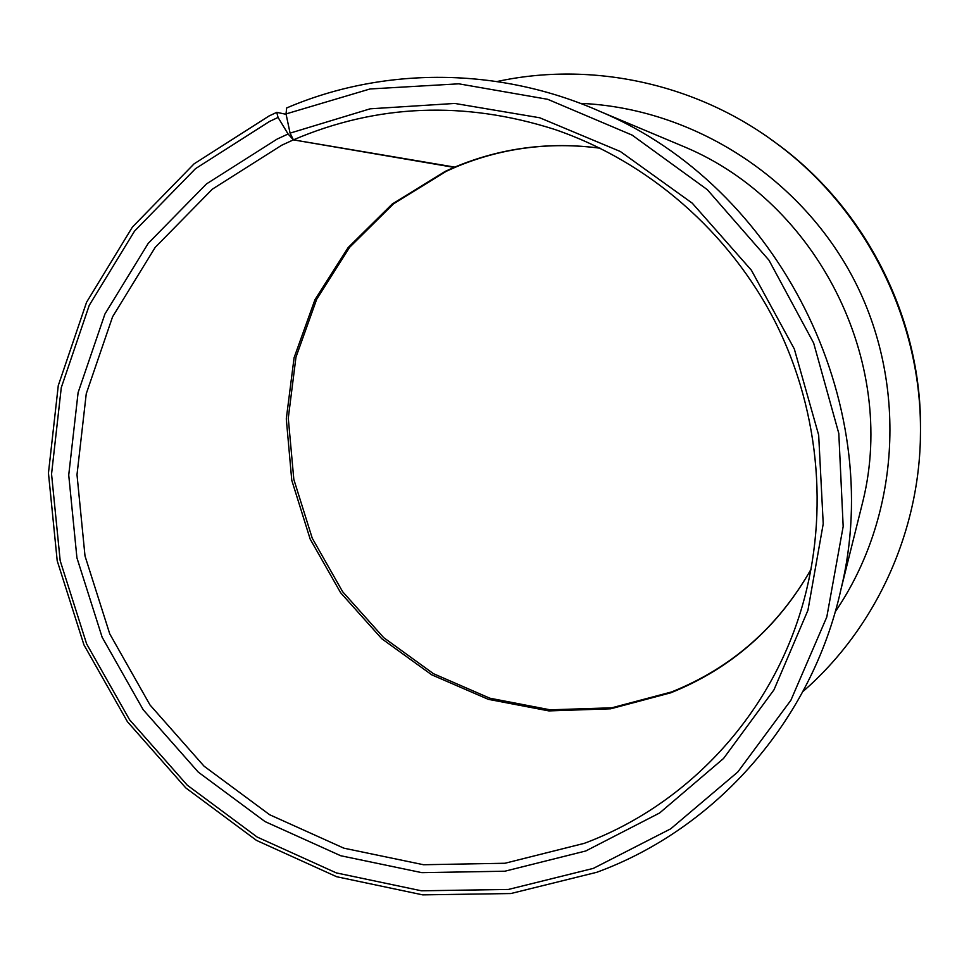 <?xml version="1.0" encoding="UTF-8"?>
<svg xmlns="http://www.w3.org/2000/svg" width="969" height="969" viewBox="0 0 969 969"><rect width="100%" height="100%" fill="white"/><g stroke="black" fill="none" stroke-linecap="round" stroke-linejoin="round"><path stroke-width="1.45" d="M286.025 113.93L370.049 88.966L458.785 83.819L547.715 99.31L632.115 135.103L707.285 189.645L768.962 260.201L813.633 342.99L838.803 433.422L843.175 526.458L826.799 616.999L790.898 700.236L737.821 771.966L670.718 828.822L593.331 868.394L508.422 889.445L421.382 890.79L336.328 872.899L257.136 837.034L187.235 785.156L129.58 719.773L86.616 643.864L60.187 560.748L51.551 474.071L61.277 387.624L89.245 305.332L134.546 231.094L195.496 168.667L269.539 121.452L278.067 117.443L276.746 112.343L269.043 115.989L194.079 163.846L132.402 227.085L86.556 302.267L58.273 385.577L48.45 473.066L57.207 560.797L83.952 644.894L127.423 721.711L185.757 787.882L256.494 840.402L336.655 876.727L422.738 894.871L510.869 893.539L596.856 872.27C715.655 828.761 811.877 721.057 840.947 589.418C886.938 402.208 778.24 186.23 600.501 111.641C499.192 66.546 383.179 66.558 286.654 107.971L286.025 113.93L290.082 133.128L293.401 139.863C377.098 104.119 464.115 100.619 554.474 129.361C647.995 161.181 729.645 232.003 775.697 322.859C821.227 413.969 829.452 521.746 799.292 615.824C765.328 721.929 683.266 806.45 584.319 843.333L504.982 863.258L423.538 864.736L343.886 848.178L269.648 814.735L204.096 766.213L150.013 704.984L109.739 633.847L85.006 555.952L76.999 474.713L86.253 393.741L112.598 316.742L155.185 247.386L212.356 189.161L281.713 145.229L293.401 139.863L455.382 167.225M290.082 133.128L370.158 108.819L454.8 103.441L539.721 117.77L620.366 151.515L692.278 203.187L751.387 270.206L794.314 348.961L818.672 435.093L823.226 523.817L807.94 610.264L773.977 689.831L723.54 758.485L659.623 812.979L585.773 850.976L504.885 871.216L421.854 872.657L340.688 855.724L265.046 821.591L198.257 772.111L143.17 709.708L102.133 637.214L76.926 557.841L68.726 475.052L78.114 392.542L104.918 314.041L148.257 243.304L206.494 183.904L277.17 139.051L288.096 134.001L278.067 117.443M276.746 112.343L286.097 114.306M769.495 138.325L779.403 145.507C866.286 210.055 920.477 317.711 920.55 425.96L920.368 439.272M497.085 81.517C591.829 60.914 697.099 83.407 777.671 144.284C865.571 209.595 920.405 318.547 920.477 428.068C921.374 529.413 876.388 627.718 802.938 691.527M455.248 167.274L454.122 167.395C500.513 147.869 549.169 141.474 600.114 148.184M811.15 569.106C778.095 627.27 731.28 668.513 670.693 692.835L610.688 708.799L548.89 710.907L488.291 699.327L431.726 674.824L381.762 638.716L340.64 592.762L310.189 539.139L291.766 480.273L286.291 418.862L294.091 357.718L314.961 299.687L348.125 247.592L392.203 204.047L445.231 171.368L454.122 167.395L293.401 139.863L288.096 134.001M674.4 142.649L685.204 147.191C817.364 202.848 897.1 361.28 863.064 500.598L840.947 589.418M580.31 103.344C693.538 108.092 803.204 178.49 855.869 283.323C908.365 388.242 899.159 518.233 835.242 611.79M600.501 111.641L674.388 142.649M920.477 428.068L920.55 425.96M777.671 144.284L779.403 145.507M455.067 167.358L446.261 171.295L393.462 203.878L349.627 247.313L316.681 299.276L295.969 357.149L288.277 418.148L293.825 479.425L312.236 538.183L342.638 591.72L383.663 637.614L433.482 673.697L489.842 698.201L550.21 709.829L611.778 707.806L671.565 691.951C731.68 667.883 778.204 626.919 811.162 569.057M600.15 148.209C549.471 141.559 501.13 147.93 455.139 167.322"/></g></svg>

